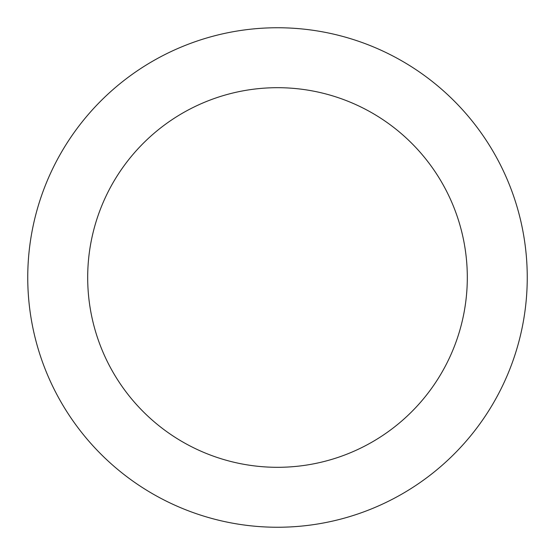 <?xml version="1.0" encoding="UTF-8"?>
<svg xmlns="http://www.w3.org/2000/svg" width="555" height="555" viewBox="0 0 555 555"><rect width="100%" height="100%" fill="white"/><g stroke="black" fill="none" stroke-linecap="round" stroke-linejoin="round"><path stroke-width="0.83" d="M277.5 467.31A189.81 189.81 0 0 0 467.31 277.5A189.81 189.81 0 0 0 277.5 87.69A189.81 189.81 0 0 0 87.69 277.5A189.81 189.81 0 0 0 277.5 467.31M277.5 527.25A249.75 249.75 0 0 0 527.25 277.5A249.75 249.75 0 0 0 277.5 27.75A249.75 249.75 0 0 0 27.75 277.5A249.75 249.75 0 0 0 277.5 527.25"/></g></svg>
